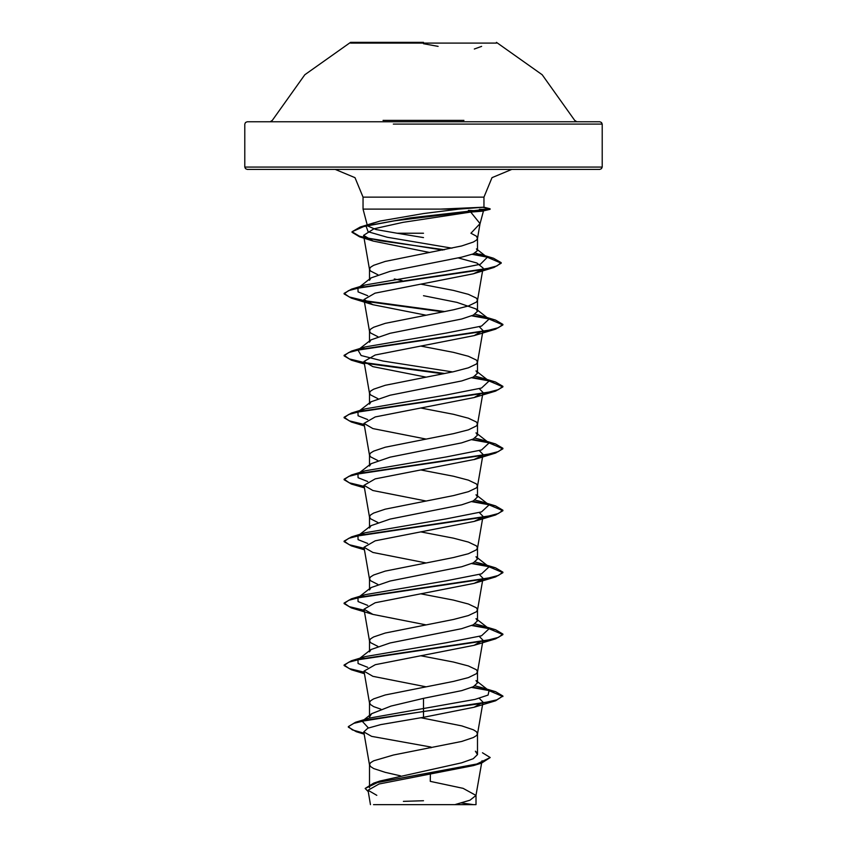 <?xml version="1.0" encoding="UTF-8"?>
<svg xmlns="http://www.w3.org/2000/svg" width="847" height="847" viewBox="0 0 847 847"><rect width="100%" height="100%" fill="white"/><g stroke="black" fill="none" stroke-linecap="round" stroke-linejoin="round"><path stroke-width="1.27" d="M496.458 43.049L350.542 43.049M423.5 42.35L350.542 42.35L423.5 42.35M463.944 120.412L383.056 120.412M460.26 121.756L247.218 121.756L599.782 121.756L601.476 122.466L602.164 124.138L393.294 124.138M373.559 804.639L473.441 804.639L461.456 802.967M470.434 804.639L395.57 804.639M444.442 249.738L380.303 240.749L359.446 236.249L352.077 231.75L360.314 226.954L410.297 217.901L490.127 208.838L481.922 211.199L470.71 212.068L480.069 223.597L470.964 233.285L476.459 236.249L477.464 238.494L480.069 223.597M479.444 209.357L490.127 209.357L481.922 211.199M440.789 209.103L483.955 207.187L490.127 208.838L488.624 209.357L394.268 220.813L363.702 226.541L352.077 231.75M367.323 225.154L363.024 209.103L363.024 197.192L355.041 177.69L335.232 169.4L599.782 169.4L423.5 169.4L511.768 169.4L491.959 177.69L483.976 197.192L363.024 197.192L483.976 197.192L483.976 207.197L459.042 209.103L363.024 209.103L423.5 209.103M468.359 210.352L483.404 211.147L479.942 224.159M423.5 233.285L397.116 233.285L375.962 229.59L367.545 225.969M368.201 224.667L380.028 221.088L423.5 213.592L459.042 209.103M377.868 274.714L370.541 271.093L369.504 269.155L369.504 280.262L370.997 277.954L390.054 271.358L461.604 257.139L473.304 253.878L477.496 250.596L476.416 248.944M369.504 269.155L370.541 267.218L373.612 265.28L385.321 261.405L461.679 245.926L473.388 242.051L476.459 240.125L477.464 238.494M482.43 752.75L490.254 757.536L476.85 763.941L373.591 783.147L379.932 781.082L461.657 762.84L473.314 758.7L477.496 754.529L475.347 751.183M400.536 775.799L385.321 772.39L373.612 768.515L370.541 766.577L369.504 764.64L370.541 762.702L373.612 760.775L393.506 754.963L461.679 741.421L473.388 737.546L476.459 735.609L477.464 733.989L476.459 731.744L473.388 729.807L461.679 725.932L420.895 717.716M380.822 709.204L373.612 706.578L370.541 704.64L369.504 702.703L369.504 717.06L371.664 713.714L390.986 706.038L423.5 698.33L461.7 690.58L473.325 686.716L477.496 682.841L476.025 680.543L488.994 690.718L481.911 687.626L475.019 685.805M369.504 702.703L370.541 700.776L373.612 698.839L385.321 694.964L453.494 681.412L468.391 677.547L476.459 673.672L477.496 671.735L476.459 669.808L468.391 665.933L453.494 662.058L420.991 655.8M377.857 646.325L370.541 642.704L369.504 640.766L369.504 651.872L371.007 649.564L390.065 642.979L461.668 628.654L473.378 624.779L477.496 620.904L476.035 618.606L488.994 628.781L481.911 625.689L475.061 623.879M369.504 640.766L370.541 638.839L373.612 636.902L385.321 633.027L453.494 619.475L468.391 615.61L476.459 611.735L477.496 609.798L476.459 607.871L468.391 603.996L453.494 600.121L420.991 593.863M377.868 584.398L370.541 580.767L369.504 578.829L369.504 589.936L371.007 587.638L390.022 581.053L461.689 566.717L473.388 562.842L477.496 558.967L475.982 556.67M369.504 578.829L370.541 576.902L373.612 574.965L385.321 571.09L453.494 557.548L468.391 553.673L476.459 549.798L477.496 547.861L476.459 545.934L468.391 542.059L453.494 538.184L420.991 531.927M377.868 522.461L370.541 518.83L369.504 516.892L369.504 527.999L371.018 525.701L390.033 519.105L461.689 504.77L473.325 500.905L477.496 497.03L475.993 494.733M369.504 516.892L370.541 514.965L373.612 513.028L385.321 509.153L453.494 495.611L468.391 491.736L476.459 487.861L477.496 485.934L476.459 483.997L468.391 480.122L453.494 476.247L420.991 469.99M377.857 460.524L370.541 456.893L369.504 454.966L369.504 466.062L370.997 463.764L390.075 457.168L461.668 442.843L473.378 438.968L477.496 435.104L476.003 432.796M369.504 454.966L370.541 453.029L373.612 451.091L385.321 447.216L453.494 433.675L468.391 429.8L476.459 425.925L477.496 423.998L476.459 422.06L468.391 418.185L453.494 414.321L420.991 408.053M377.868 398.588L370.541 394.956L369.504 393.029L369.504 404.135L371.007 401.827L390.022 395.242L461.679 380.906L473.367 377.021L477.496 373.167L475.982 370.859M369.504 393.029L370.541 391.092L373.612 389.154L385.321 385.279L453.494 371.738L468.391 367.863L476.459 363.988L477.496 362.061L476.459 360.123L468.391 356.248L453.494 352.384L420.991 346.116M377.868 336.651L370.541 333.019L369.504 331.092L369.504 342.199L371.018 339.891L390.022 333.305L461.689 318.97L473.335 315.095L477.496 311.23L475.993 308.922L456.957 302.326L423.5 295.741M369.504 331.092L370.541 329.155L373.612 327.217L385.321 323.342L453.494 309.801L468.391 305.926L476.459 302.051L477.496 300.124L476.459 298.186L468.391 294.311L453.494 290.447L420.991 284.179M402.092 280.622L394.257 278.991M490.254 757.536L481.498 763.189L473.515 765.624L378.98 783.994L368 790.262L376.799 795.365M445.924 804.639L475.982 804.639L454.86 804.639L469.969 800.193L475.982 795.418L463.097 788.388L430.265 781.368L430.424 774.243M423.5 698.33L423.5 717.314L380.674 724.609L367.842 728.24L363.765 731.872L371.6 736.329L431.017 747.054L431.007 747.785M423.5 237.531L397.116 233.285M488.994 690.718L488.126 695.059L474.923 699.4L369.08 718.108L363.659 720.257M371.642 713.693L362.22 721.178L368.403 728.018M476.162 751.797L477.496 754.529L477.496 733.671M348.286 726.61L353.824 723.349L369.811 719.558L495.559 700.787L502.906 696.001L496.861 699.866L479.646 703.741L423.5 711.48L355.56 722.269L348.286 726.61L352.352 729.881L363.988 733.142M373.591 783.147L365.205 788.451L368.233 791.649M348.286 727.128L356.291 731.734L364.083 733.682M481.498 763.189L377.518 782.522L365.205 788.451M470.71 212.068L403.108 222.295L373.898 228.838L363.596 235.36L373.252 241.056L429.757 252.522M458.195 257.89L476.861 262.994L483.097 268.097M482.07 269.717L473.388 273.825L375.062 293.136L363.977 299.531L372.849 304.708L426.009 315.148M479.286 326.688L483.023 330.499L474.151 335.666L375.21 355.02L363.977 361.468L372.913 366.645L426.009 377.084M479.254 388.635L483.002 392.436L474.161 397.603L375.221 416.957L363.988 423.405L372.849 428.571L426.009 439.021M479.286 450.562L483.023 454.373L477.464 486.242M482.441 455.485L474.108 459.55L375.263 478.883L364.03 485.342L372.881 490.519L426.009 500.958M479.286 512.499L482.949 516.31M482.377 517.443L474.151 521.477L375.253 540.831L363.977 547.278L372.839 552.445L426.009 562.895M479.286 574.435L483.023 578.247L477.464 610.115M482.451 579.359L474.161 583.414L375.21 602.768L364.03 609.215L372.839 614.382L426.009 624.832M479.264 636.383L482.991 640.184L474.151 645.35L375.295 664.694L363.977 671.152L372.839 676.319L426.009 686.769M479.286 698.309L483.012 702.121L474.119 707.287L423.5 717.314M367.736 667.351L358.069 663.55L358.006 659.749L370.997 649.554M359.583 658.765L365.089 656.658L446.178 642.725L481.488 635.748L488.994 628.781M367.714 605.404L358.069 601.614L358.006 597.813L370.997 587.617M359.583 596.828L365.089 594.721L446.178 580.788L481.477 573.811L488.994 566.844L481.911 563.753L475.051 561.942M367.714 543.467L358.069 539.677L358.006 535.876L370.997 525.68M358.249 535.696L365.089 532.784L446.168 518.851L481.477 511.884L488.994 504.907L481.911 501.816L475.019 500.005M367.725 481.53L358.069 477.74L358.006 473.939L370.997 463.754M359.583 472.954L365.089 470.847L446.168 456.914L481.477 449.948L488.994 442.97L481.911 439.879L475.061 438.068M367.714 419.593L358.069 415.803L358.006 412.002L370.997 401.806M359.583 411.017L365.089 408.91L446.168 394.977L481.477 388.011L488.994 381.044L481.911 377.942L475.029 376.132M452.743 371.897L382.95 360.981L361.161 355.528L358.006 350.076L370.997 339.869M358.249 349.885L365.089 346.974L446.168 333.04L481.477 326.074L488.994 319.107L481.911 316.005L475.019 314.195M367.746 295.73L358.069 291.929L357.995 288.139L370.986 277.943M359.583 287.154L365.089 285.037L445.406 271.22L480.334 264.317L487.279 257.403L475.358 252.925M451.97 248.192L387.248 237.224L368.149 231.75L366.158 226.265L366.751 225.8M368.413 224.91L380.028 221.088M502.906 696.001L495.559 691.724L487.861 689.829M487.417 689.733L472.541 687.076M364.157 672.19L349.282 668.611L344.094 665.033L351.441 660.755L485.395 640.734L498.407 637.399L502.906 634.054L495.559 629.787L487.861 627.892M487.417 627.796L472.584 625.15M364.157 610.253L349.282 606.674L344.094 603.085L351.441 598.818L485.405 578.797L498.407 575.462L502.906 572.117L495.548 567.85L487.861 565.955M487.417 565.86L472.584 563.213M364.157 548.316L349.271 544.737L344.094 541.148L351.452 536.882L485.405 516.861L498.407 513.526L502.906 510.18L495.548 505.913L487.861 504.018M487.417 503.923L472.541 501.265M364.157 486.379L349.271 482.801L344.094 479.211L351.452 474.945L485.416 454.924L498.407 451.589L502.906 448.243L495.548 443.976L487.861 442.081M487.417 441.986L472.584 439.339M364.157 424.442L349.271 420.864L344.094 417.275L351.452 413.008L485.416 392.987L498.407 389.652L502.906 386.306L495.537 382.039L487.861 380.144M487.417 380.049L472.552 377.391M444.908 373.527L364.549 362.58M364.157 362.516L349.271 358.927L344.094 355.338L351.463 351.071L485.416 331.05L498.417 327.715L502.906 324.369L495.537 320.102L487.861 318.207M487.417 318.123L472.541 315.455M444.908 311.59L364.559 300.653M364.157 300.579L349.271 296.99L344.094 293.401L351.463 289.134L484.209 269.304L496.882 266L501.233 262.697L493.505 258.25L473.071 253.962M502.906 696.509L488.772 690.538L471.652 687.446M364.252 672.73L351.441 669.818L344.094 665.541L348.604 662.206L361.616 658.871L495.559 638.85L502.906 634.572L488.772 628.601L471.684 625.52M364.252 610.793L351.441 607.881L344.094 603.604L348.604 600.269L361.616 596.934L495.559 576.913L502.906 572.636L488.772 566.664L471.694 563.583M364.252 548.856L351.441 545.944L344.094 541.667L348.615 538.332L361.627 534.997L495.559 514.976L502.906 510.699L488.772 504.727L471.652 501.646M364.252 486.919L351.441 484.008L344.094 479.73L348.615 476.395L361.627 473.06L495.559 453.039L502.906 448.762L488.772 442.79L471.694 439.709M364.252 424.982L351.441 422.071L344.094 417.793L348.615 414.458L361.627 411.123L495.559 391.102L502.906 386.825L488.772 380.854L471.663 377.773M443.32 373.834L365.237 363.225M364.252 363.045L351.441 360.134L344.094 355.856L348.615 352.521L361.627 349.186L495.559 329.165L502.906 324.888L488.772 318.927M488.751 318.917L471.652 315.836M443.32 311.897L365.226 301.288M364.252 301.108L351.441 298.197L344.094 293.92L348.53 290.616L361.32 287.313L494.013 267.472L501.233 263.205L486.887 257.096M486.845 257.086L472.118 254.322M442.886 250.045L359.7 236.842L352.077 232.269M423.5 169.4L247.218 169.4L423.5 169.4M438.121 46.363L423.5 43.737M453.706 124.138L602.164 124.138L602.164 167.018L423.5 167.018L602.164 167.018L601.476 168.691L599.782 169.4M423.5 167.018L244.836 167.018L423.5 167.018M482.472 207.155L488.624 208.838M576.786 121.756L574.647 120.412L542.154 74.769L496.458 42.35M350.542 42.35L304.846 74.769L272.353 120.412L270.214 121.756M477.496 250.596L477.496 238.187M477.496 682.841L477.496 671.735M477.496 620.904L477.496 609.798M477.496 558.967L477.496 547.861M477.496 497.03L477.496 485.934M477.496 435.104L477.496 423.998M477.496 373.167L477.496 362.061M477.496 311.23L477.496 300.124M369.504 787.763L369.504 764.64M247.218 169.4L245.524 168.691L244.836 167.018L244.836 124.138L245.524 122.466L247.218 121.756M482.059 760.733L475.95 795.746M367.99 790.262L370.499 804.65M475.982 804.639L475.982 795.418M369.08 718.108L355.56 722.269M356.291 731.734L364.146 734.084M363.585 235.36L369.536 269.462M482.61 270.934L477.464 300.431M363.977 299.531L369.536 331.399M483.023 330.499L477.464 362.368M363.977 361.468L369.536 393.336M483.023 392.436L477.464 424.305M363.977 423.405L369.536 455.273M363.977 485.352L369.536 517.21M483.023 516.321L477.464 548.178M363.977 547.278L369.536 579.147M363.977 609.226L369.536 641.084M483.023 640.184L477.464 672.052M363.977 671.152L369.536 703.021M483.023 702.121L477.464 733.989M363.765 731.872L369.536 764.957M481.911 687.626L495.559 691.724M365.089 656.658L351.441 660.755M481.911 625.689L495.559 629.787M365.089 594.721L351.441 598.818M481.911 563.753L495.548 567.85M365.089 532.784L351.452 536.882M481.911 501.816L495.548 505.913M365.089 470.847L351.452 474.945M481.911 439.879L495.548 443.976M365.089 408.91L351.452 413.008M481.911 377.942L495.537 382.039M365.089 346.974L351.463 351.071M481.911 316.005L495.537 320.102M365.089 285.037L351.463 289.134M479.741 254.132L493.505 258.25M374.183 222.719L360.314 226.954M488.994 566.844L475.993 556.648M488.994 504.907L476.003 494.712M488.994 442.97L476.014 432.785M488.994 381.044L476.003 370.838M488.994 319.107L476.003 308.911M487.279 257.403L476.427 248.933M373.252 241.056L359.7 236.842M473.388 273.825L494.013 267.472M372.849 304.708L351.441 298.197M474.151 335.677L495.559 329.165M364.422 364.03L351.441 360.134M474.161 397.603L495.559 391.102M364.422 425.967L351.441 422.071M474.119 459.561L495.559 453.039M364.422 487.904L351.441 484.008M474.151 521.477L495.559 514.976M364.422 549.841L351.441 545.944M474.161 583.414L495.559 576.913M372.839 614.382L351.441 607.881M474.151 645.35L495.559 638.85M364.422 673.714L351.441 669.818M474.119 707.298L495.559 700.787M423.5 800.69L403.363 801.336M474.278 48.999L481.604 46.384M356.216 42.35L355.348 42.35"/></g></svg>
